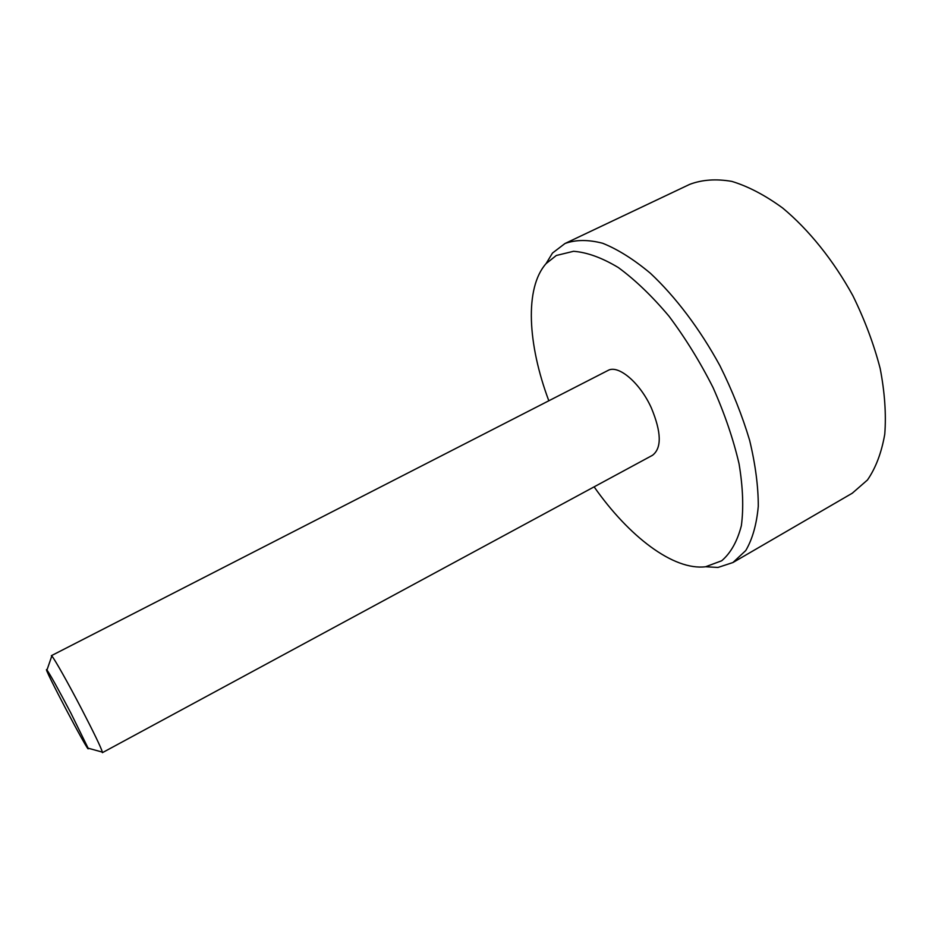 <?xml version="1.0" encoding="UTF-8"?>
<svg xmlns="http://www.w3.org/2000/svg" width="932" height="932" viewBox="0 0 932 932"><rect width="100%" height="100%" fill="white"/><g stroke="black" fill="none" stroke-linecap="round" stroke-linejoin="round"><path stroke-width="1.4" d="M70.902 713.108L88.121 748.186C91.021 757.751 40.717 662.209 46.973 670.015C50.433 674.989 58.413 689.354 70.902 713.108M51.505 656.862L51.808 656.012C54.126 658.237 68.129 683.063 81.55 708.879C93.922 732.773 100.877 747.184 102.404 752.124L101.53 751.879M51.342 655.697L607.932 370.493C618.172 364.307 639.993 382.633 651.375 407.971C661.452 432.285 661.837 448.047 652.551 455.259L102.392 752.672M548.82 400.783C527.652 344.316 524.483 287.976 546.059 263.628L556.288 255.496L573.553 251.29C587.043 252.304 601.979 257.733 618.359 267.566C635.24 279.95 652.12 296.166 669.001 316.216C685.381 338.095 700.072 361.884 713.062 387.596C724.63 413.68 733.298 439.065 739.053 463.763C742.955 487.308 743.724 507.952 741.359 525.706C737.305 541.341 730.746 553.025 721.706 560.761L705.629 566.749C673.347 570.757 628.692 536.25 594.127 486.842M705.629 566.749L717.99 567.448L732.936 562.532L745.775 550.532C752.473 539.115 756.644 524.355 758.287 506.227C758.298 486.399 755.421 464.439 749.643 440.358C742.222 415.544 732.307 390.648 719.9 365.67C699.862 328.961 675.467 296.691 650.35 273.227C633.667 259.317 617.776 249.322 602.666 243.264C588.36 239.536 575.801 239.606 564.99 243.508L552.49 253.05L546.059 263.628M732.936 562.532L852.291 493.203L867.482 479.968C875.812 467.864 881.567 452.603 884.771 434.172C886.285 414.169 884.748 392.267 880.169 368.466C873.82 344.094 864.721 319.827 852.862 295.677C833.429 260.319 808.825 229.75 782.682 208.034C765.195 195.277 748.256 186.4 731.865 181.402C716.184 178.676 702.122 179.666 689.703 184.361L564.99 243.508M88.121 748.186L102.404 752.124M46.973 670.015L51.808 656.012"/></g></svg>
